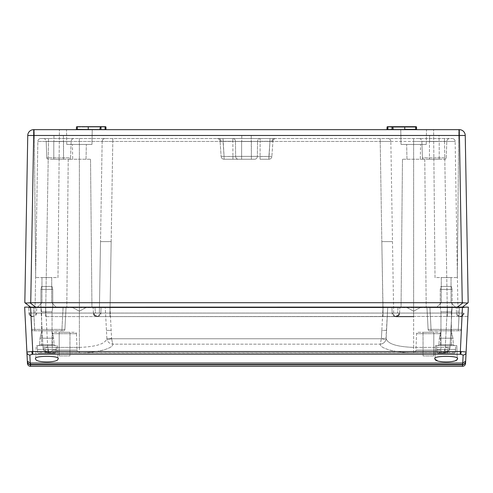 <?xml version="1.0" encoding="UTF-8"?>
<svg xmlns="http://www.w3.org/2000/svg" width="493" height="493" viewBox="0 0 493 493"><rect width="100%" height="100%" fill="white"/><g stroke="black" fill="none" stroke-linecap="round" stroke-linejoin="round"><path stroke-width="0.37" stroke-dasharray="2.46 1.85" d="M451.372 286.433L440.958 286.433L440.249 289.391L440.249 307.139L452.081 307.139L440.249 307.139L452.081 307.139L440.249 307.139L440.958 311.872L440.958 345.593L451.372 345.593L440.958 345.593L451.372 345.593L440.958 345.593L440.958 311.872L451.372 311.872L440.958 311.872L440.249 307.139L440.249 289.391L452.081 289.391L440.249 289.391L452.081 289.391L452.081 307.139L447.354 307.139L462.995 307.139L384.238 307.139L457.344 307.139L384.238 307.139L455.661 307.139L400.433 307.139L452.081 307.139L450.035 347.072L452.081 307.139L451.372 311.872L451.372 345.593L451.372 311.872L440.958 311.872L451.372 311.872L452.081 307.139L452.081 289.391L440.249 289.391L440.958 286.433L451.372 286.433L452.081 289.391L451.372 286.433L440.958 286.433L451.372 286.433M455.501 349.438L455.779 345.593L436.551 345.593L455.779 345.593L436.551 345.593L455.779 345.593L455.341 352.446L455.501 349.438L447.348 349.438L447.348 353.284L437.883 353.284L454.447 353.284L437.883 353.284L447.348 353.284L437.883 353.284L436.989 352.446L436.829 349.438L436.989 352.446L437.883 353.284L454.447 353.284L455.341 352.446L454.447 353.284L437.883 353.284L447.348 353.284L447.2 349.438L447.2 353.284L447.2 349.438L455.575 349.438L455.341 352.446L455.501 349.438L447.348 349.438L447.348 353.284L447.348 349.438L445.13 349.438L445.13 353.284L444.982 349.438L444.982 353.284L444.982 349.438L447.2 349.438L447.2 353.284L447.2 349.438L455.501 349.438M436.755 349.438L436.551 345.593L436.755 349.438L444.982 349.438L436.829 349.438L436.989 352.446L436.755 349.438M445.13 349.438L444.982 353.284L444.982 349.438L447.2 349.438L445.13 349.438M444.982 349.438L436.829 349.438L444.982 349.438M454.447 353.284L455.341 352.446L454.447 353.284M436.989 352.446L437.883 353.284L436.989 352.446L455.341 352.446L436.989 352.446M52.042 286.433L41.628 286.433L40.919 289.391L40.919 307.139L52.751 307.139L30.005 307.139L413.627 307.139L37.339 307.139L45.646 307.139L40.919 307.139L42.965 347.072L40.919 307.139L52.751 307.139L40.919 307.139L41.628 311.872L41.628 345.593L52.042 345.593L41.628 345.593L52.042 345.593L41.628 345.593L41.628 311.872L52.042 311.872L41.628 311.872L40.919 307.139L40.919 289.391L52.751 289.391L40.919 289.391L52.751 289.391L52.751 307.139L52.042 311.872L52.042 345.593L52.042 311.872L41.628 311.872L52.042 311.872L52.751 307.139L52.751 289.391L40.919 289.391L41.628 286.433L52.042 286.433L52.751 289.391L52.042 286.433L41.628 286.433L52.042 286.433M56.171 349.438L56.448 345.593L37.221 345.593L56.448 345.593L37.221 345.593L56.448 345.593L56.011 352.446L56.171 349.438L48.018 349.438L48.018 353.284L38.553 353.284L55.117 353.284L38.553 353.284L48.018 353.284L38.553 353.284L37.659 352.446L37.499 349.438L37.659 352.446L38.553 353.284L55.117 353.284L56.011 352.446L55.117 353.284L38.553 353.284L48.018 353.284L47.87 349.438L47.87 353.284L47.87 349.438L56.245 349.438L56.011 352.446L56.171 349.438L48.018 349.438L48.018 353.284L48.018 349.438L45.8 349.438L45.8 353.284L45.652 349.438L45.652 353.284L45.652 349.438L47.87 349.438L47.87 353.284L47.87 349.438L56.171 349.438M37.425 349.438L37.221 345.593L37.425 349.438L45.652 349.438L37.499 349.438L37.659 352.446L37.425 349.438M63.381 135.575L63.548 159.239L53.786 159.239L63.548 159.239L53.786 159.239L63.548 159.239L63.548 141.491L53.786 141.491L53.786 159.239L53.786 141.491L63.548 141.491L53.786 141.491L63.548 141.491L53.786 141.491L63.424 141.417L63.381 135.575L53.953 135.575L53.91 141.417L53.953 135.575L63.381 135.575M251.214 135.575L251.381 159.239L241.619 159.239L251.381 159.239L241.619 159.239L251.381 159.239L251.381 141.491L241.619 141.491L241.619 159.239L241.619 141.491L251.381 141.491L241.619 141.491L251.381 141.491L241.619 141.491L251.257 141.417L251.214 135.575L241.786 135.575L241.743 141.417L241.786 135.575L251.214 135.575M429.619 135.575L429.576 141.417L439.214 141.491L439.214 159.239L429.452 159.239L439.214 159.239L429.452 159.239L439.214 159.239L439.214 141.491L429.452 141.491L429.452 159.239L429.452 141.491L439.214 141.491L429.452 141.491L439.214 141.491L429.452 141.491L439.09 141.417L429.576 141.417L429.619 135.575L439.047 135.575L439.09 141.417L439.047 135.575L429.619 135.575M451.046 277.559L451.046 302.702L455.483 307.139L436.847 307.139L455.483 307.139L436.847 307.139L455.483 307.139L451.046 302.702L441.284 302.702L451.046 302.702L441.284 302.702L451.046 302.702L451.046 277.559L441.284 277.559L441.284 302.702L436.847 307.139L441.284 302.702L441.284 277.559L451.046 277.559M51.716 277.559L51.716 302.702L56.153 307.139L37.517 307.139L56.153 307.139L37.517 307.139L56.153 307.139L51.716 302.702L41.954 302.702L51.716 302.702L41.954 302.702L51.716 302.702L51.716 277.559L41.954 277.559L41.954 302.702L37.517 307.139L41.954 302.702L41.954 277.559L51.716 277.559M416.277 126.991L415.648 126.991L416.536 126.991L416.579 129.369L415.691 129.369L416.32 129.369L415.691 129.369L415.648 126.991L416.277 126.991L416.067 126.701M416.579 129.369L416.875 129.659L415.691 129.659L416.875 129.659L416.32 129.369L416.536 126.991M392.866 129.659L415.691 129.659L387.011 129.369L415.691 129.369L392.656 129.369M76.76 126.701L76.464 126.991L77.352 126.991L76.464 126.991L76.125 129.659L77.309 129.659L76.125 129.659M77.309 129.659L76.421 129.369L76.464 126.991L88.247 126.991L88.247 129.369L77.309 129.659L100.134 129.659L77.309 129.659L77.352 126.991L105.946 126.991L105.989 129.369L77.309 129.369L77.352 126.991L77.309 129.369L105.989 129.369L105.946 126.991L88.247 126.991L100.128 126.991L99.789 129.659M105.94 129.659L88.247 129.659L105.73 129.369M100.424 126.701L88.247 126.701L105.946 126.991M100.134 129.659L105.101 129.659L100.344 129.369M387.313 126.991L392.872 126.991L392.915 129.369M387.35 126.701L415.648 126.991L392.576 126.701L404.753 126.991L404.753 129.369L387.011 129.369L387.054 126.991L386.715 129.659M387.06 129.659L392.027 129.659L387.27 129.369M416.53 129.659L404.753 129.659L416.32 129.369M43.236 138.533A2.958 2.958 0 0 1 46.194 141.386L71.14 141.386L46.194 141.386A2.958 2.958 0 0 0 43.236 138.533L74.098 138.533A2.958 2.958 0 0 0 71.14 141.386A2.958 2.958 0 0 1 74.098 138.533L43.236 138.533M418.902 138.533A2.958 2.958 0 0 1 421.86 141.386L446.806 141.386L421.86 141.386A2.958 2.958 0 0 0 418.902 138.533L449.764 138.533A2.958 2.958 0 0 0 446.806 141.386A2.958 2.958 0 0 1 449.764 138.533L418.902 138.533M269.979 138.533L269.979 141.288L269.979 138.533L275.883 138.533A2.958 2.958 0 0 0 272.931 141.288A2.958 2.958 0 0 1 275.883 138.533L232.856 138.533L269.979 138.533L269.979 141.288L272.074 141.201L269.979 141.288L269.979 138.533M272.074 141.201L272.931 141.288L271.865 156.484L272.931 141.288L271.865 156.484L272.931 141.288L272.074 141.201L272.931 141.288A2.958 2.958 0 0 1 275.883 138.533L274.151 138.533L275.883 138.533A2.958 2.958 0 0 0 272.931 141.288L272.074 141.201A2.958 2.089 90 0 1 274.151 138.533A2.958 2.089 -90 0 0 272.074 141.201A2.958 2.089 -90 0 1 274.151 138.533A2.958 2.089 90 0 0 272.074 141.201M220.069 141.288A2.958 2.958 0 0 0 217.117 138.533L223.021 138.533L217.117 138.533A2.958 2.958 0 0 1 220.069 141.288L221.135 156.484L220.069 141.288L221.135 156.484L220.069 141.288L223.021 141.288L223.021 138.533L223.021 141.288L220.069 141.288A2.958 2.958 0 0 0 217.117 138.533L223.021 138.533L217.117 138.533A2.958 2.958 0 0 1 220.069 141.288M422.433 157.809A1.479 1.479 0 0 0 423.912 159.239L444.754 159.239L423.912 159.239A1.479 1.479 0 0 1 422.433 157.809L421.86 141.386L422.433 157.809L446.233 157.809A1.479 1.479 0 0 1 444.754 159.239A1.479 1.479 0 0 0 446.233 157.809L446.806 141.386L446.233 157.809L422.433 157.809M46.767 157.809A1.479 1.479 0 0 0 48.246 159.239L69.088 159.239L48.246 159.239A1.479 1.479 0 0 1 46.767 157.809L46.194 141.386L46.767 157.809L70.567 157.809A1.479 1.479 0 0 1 69.088 159.239A1.479 1.479 0 0 0 70.567 157.809L71.14 141.386L70.567 157.809L46.767 157.809M426.235 144.449L426.494 129.659L400.76 129.659L426.494 129.659L400.76 129.659L426.494 129.659L426.235 144.449L401.019 144.449L400.76 129.659L401.019 144.449L426.235 144.449M402.473 159.239L401.055 307.139L426.198 307.139L401.055 307.139L426.198 307.139L401.055 307.139L402.473 159.239L424.781 159.239L426.198 307.139L424.781 159.239L402.473 159.239M66.765 144.449L66.506 129.659L92.24 129.659L66.506 129.659L92.24 129.659L66.506 129.659L66.765 144.449L91.981 144.449L92.24 129.659L91.981 144.449L66.765 144.449M90.527 159.239L91.944 307.139L66.802 307.139L91.944 307.139L66.802 307.139L91.944 307.139L90.527 159.239L68.219 159.239L66.802 307.139L68.219 159.239L90.527 159.239M457.319 277.559L458.736 129.659L433.594 129.659L458.736 129.659L433.594 129.659L458.736 129.659L457.319 277.559L435.011 277.559L433.594 129.659L435.011 277.559L457.319 277.559M35.681 277.559L34.264 129.659L59.407 129.659L34.264 129.659L59.407 129.659L34.264 129.659L35.681 277.559L57.989 277.559L59.407 129.659L57.989 277.559L35.681 277.559M86.028 159.239L86.337 144.449L72.409 144.449L86.337 144.449L72.409 144.449L86.337 144.449L86.028 159.239L72.718 159.239L72.409 144.449L72.718 159.239L86.028 159.239M406.971 159.239L406.663 144.449L420.591 144.449L406.663 144.449L420.591 144.449L406.663 144.449L406.971 159.239L420.282 159.239L420.591 144.449L420.282 159.239L406.971 159.239M254.678 159.239L224.087 159.239L254.678 159.239A2.958 2.693 -90 0 0 257.371 156.386L257.531 141.386L257.371 156.386A2.958 2.693 -90 0 1 254.678 159.239A2.958 2.693 90 0 0 257.371 156.386L260.064 156.484L260.144 141.288L260.064 156.484L260.144 141.288L260.064 156.484L257.371 156.386A2.958 2.693 90 0 1 254.678 159.239M260.064 159.239L268.913 159.239L260.064 159.239L260.064 156.484L257.371 156.386L268.913 156.484L260.064 156.484L268.913 156.484L269.979 141.288L268.913 156.484L260.064 156.484L260.064 159.239M232.936 159.239L224.087 159.239L232.936 159.239L232.856 141.288L232.936 156.484L232.856 141.288L232.936 156.484L235.629 156.386L235.469 141.386L235.629 156.386A2.958 2.693 -90 0 0 238.322 159.239A2.958 2.693 -90 0 1 235.629 156.386L232.936 156.484L235.629 156.386A2.958 2.693 90 0 0 238.322 159.239A2.958 2.693 90 0 1 235.629 156.386L224.087 156.484L232.936 156.484L224.087 156.484L223.021 138.533L260.144 138.533L223.021 138.533L224.087 156.484L232.936 156.484L232.936 159.239M40.808 138.533L452.192 138.533L40.808 138.533A2.958 2.958 0 0 0 37.85 141.442L35.003 313.055L79.373 313.055L35.003 313.055L37.85 141.442L48.499 141.442L37.85 141.442A2.958 2.958 0 0 1 40.808 138.533A2.958 2.958 0 0 0 37.85 141.442M108.762 307.139L384.238 307.139M462.385 307.139L447.348 307.139L462.385 307.139L468.116 302.745C467.561 303.084 465.879 303.084 463.069 302.745L457.344 307.139M465.25 135.47L459.334 135.47L462.255 302.702L30.745 302.702L33.666 135.47L459.334 135.47L459.334 129.659A5.916 5.916 0 0 1 465.25 135.47A5.916 5.916 0 0 0 459.334 129.659L33.666 129.659A5.916 5.916 0 0 0 27.75 135.47L24.829 302.702M99.339 313.055L383.012 313.055L99.339 313.055L100.523 241.613L99.339 313.055M383.012 307.096L383.012 313.055L461.842 313.055L109.988 313.055L383.012 313.055L381.829 241.613L383.012 307.139M95.494 313.055L31.158 313.055L109.988 313.055L95.494 313.055L94.896 307.139L95.494 313.055M102.156 141.442L100.523 241.613L102.156 141.442L112.792 141.442L79.373 141.442L79.373 313.055L79.373 141.442L48.499 141.442L45.652 313.055L48.499 141.442L102.156 141.442A2.958 2.952 90 0 1 105.114 138.533A2.958 2.952 90 0 0 102.156 141.442M393.66 313.055L390.844 141.442L393.66 313.055M457.997 313.055L455.15 141.442L457.997 313.055M444.501 141.442L455.15 141.442L444.501 141.442L447.348 313.055L444.501 141.442L413.627 141.442L413.627 313.055L413.627 141.442L444.501 141.442L444.501 138.533L444.501 141.442M380.208 141.442L390.844 141.442L380.208 141.442L381.829 241.613L380.208 141.442L112.792 141.442L380.208 141.442L380.208 138.533L380.208 141.442M398.104 307.139L397.506 313.055L398.104 307.139M30.486 366.299L30.486 364.845L30.418 366.299L462.582 366.299C464.301 366.133 465.287 365.196 465.54 363.489L468.35 307.139L462.44 307.139L461.842 313.055L462.44 307.096M30.56 307.096L31.158 313.055L30.56 307.139L462.44 307.139L460.228 354.233L463.143 355.034L462.668 364.45C464.394 364.253 465.386 363.168 465.651 361.209L462.533 363.051L462.668 364.45M392.027 129.659L391.984 126.701L387.942 126.701L391.984 126.701L387.942 126.701L387.899 129.659M105.101 129.659L105.058 126.701L101.016 126.701L105.058 126.701L101.016 126.701L100.973 129.659M106.285 129.659L88.247 129.369L88.247 126.701L77.352 126.701L88.247 126.701L77.352 126.701L88.247 126.991L88.247 129.659M462.255 302.702L463.069 302.745M35.656 307.139L29.931 302.745L30.745 302.702M24.884 302.745L30.615 307.139M28.052 302.936L25.439 302.93M268.913 159.239A2.958 2.958 0 0 0 271.865 156.484A2.958 2.958 0 0 1 268.913 159.239A2.958 2.958 0 0 0 271.865 156.484A2.958 2.958 0 0 1 268.913 159.239L269.979 141.288L257.531 141.386L269.979 141.288L268.913 156.484L271.865 156.484L268.913 156.484L268.913 159.239A2.958 2.958 0 0 0 271.865 156.484A2.958 2.958 0 0 1 268.913 159.239L268.913 156.484L271.865 156.484L268.913 156.484L268.913 159.239M235.469 141.386L257.531 141.386L235.469 141.386A2.958 2.619 90 0 0 232.856 138.533A2.958 2.619 90 0 1 235.469 141.386A2.958 2.619 -90 0 0 232.856 138.533L232.856 141.288L223.021 141.288L232.856 141.288L223.021 141.288L224.087 156.484L223.021 141.288L232.856 141.288L232.856 138.533A2.958 2.619 -90 0 1 235.469 141.386M221.135 156.484A2.958 2.958 0 0 0 224.087 159.239A2.958 2.958 0 0 1 221.135 156.484A2.958 2.958 0 0 0 224.087 159.239A2.958 2.958 0 0 1 221.135 156.484A2.958 2.958 0 0 0 224.087 159.239L224.087 156.484L224.087 159.239L224.087 156.484L221.135 156.484L224.087 156.484L221.135 156.484L224.087 156.484L224.087 159.239A2.958 2.958 0 0 1 221.135 156.484M455.15 141.442A2.958 2.958 0 0 0 452.192 138.533A2.958 2.958 0 0 1 455.15 141.442A2.958 2.958 0 0 0 452.192 138.533M54.082 344.706L54.969 345.593L38.7 345.593L54.969 345.593L38.7 345.593L54.969 345.593L54.082 344.706L39.588 344.706L38.7 345.593L39.588 344.706L54.082 344.706L39.588 344.706L54.082 344.706L53.638 338.198L40.032 338.198L39.588 344.706L40.032 338.198L53.638 338.198L54.082 344.706M51.864 330.803L53.638 338.198L40.032 338.198L53.638 338.198L51.864 330.803L41.806 330.803L40.032 338.198L41.806 330.803L51.864 330.803M57.484 345.593L57.952 358.996C61.736 355.484 31.934 355.484 35.718 358.996C34.985 362.873 58.685 362.873 57.952 358.996L57.484 345.593L36.186 345.593L35.718 358.996L36.186 345.593L57.484 345.593M453.412 344.706L454.3 345.593L438.03 345.593L454.3 345.593L438.03 345.593L454.3 345.593L453.412 344.706L438.918 344.706L438.03 345.593L438.918 344.706L453.412 344.706L438.918 344.706L453.412 344.706L452.968 338.198L439.362 338.198L438.918 344.706L439.362 338.198L452.968 338.198L453.412 344.706M451.194 330.803L452.968 338.198L439.362 338.198L452.968 338.198L451.194 330.803L441.136 330.803L439.362 338.198L441.136 330.803L451.194 330.803M457.282 358.996L456.814 345.593L435.516 345.593L456.814 345.593L435.516 345.593L456.814 345.593L457.282 358.996C461.066 355.484 431.264 355.484 435.048 358.996L438.265 361.123L446.165 362.004L451.748 361.597M435.516 345.593L435.048 358.996L435.516 345.593M415.95 350.141A2.958 2.958 0 0 1 412.992 352.988L443.842 352.988L412.992 352.988A2.958 2.958 0 0 0 415.95 350.141L440.884 350.141A2.958 2.958 0 0 0 443.842 352.988A2.958 2.958 0 0 1 440.884 350.141L415.95 350.141L440.884 350.141L415.95 350.141L416.554 333.706A1.479 1.479 0 0 1 418.033 332.282L438.801 332.282A1.479 1.479 0 0 1 440.28 333.706A1.479 1.479 0 0 0 438.801 332.282L418.033 332.282A1.479 1.479 0 0 0 416.554 333.706L415.95 350.141M52.116 350.141A2.958 2.958 0 0 1 49.158 352.988L80.008 352.988L49.158 352.988A2.958 2.958 0 0 0 52.116 350.141L77.05 350.141A2.958 2.958 0 0 0 80.008 352.988A2.958 2.958 0 0 1 77.05 350.141L52.116 350.141L77.05 350.141L52.116 350.141L52.72 333.706A1.479 1.479 0 0 1 54.199 332.282L74.967 332.282A1.479 1.479 0 0 1 76.446 333.706A1.479 1.479 0 0 0 74.967 332.282L54.199 332.282A1.479 1.479 0 0 0 52.72 333.706L52.116 350.141M418.033 332.282L438.801 332.282L418.033 332.282M463.143 355.034A2.958 2.859 2.9 0 0 466.095 352.322C465.86 351.965 464.203 351.712 461.128 351.552L31.872 351.552C28.797 351.712 27.14 351.965 26.905 352.322L24.65 307.139L30.56 307.139L32.772 354.233L460.228 354.233M71.978 307.139L86.768 307.139L71.978 307.139L86.768 307.139L71.978 307.139L79.373 311.237L86.768 307.139L79.373 311.237L71.978 307.139M406.232 307.139L421.022 307.139L406.232 307.139L421.022 307.139L406.232 307.139L413.627 311.237L421.022 307.139L413.627 311.237L406.232 307.139M59.259 355.946L59.185 332.282L69.981 332.282L59.185 332.282L69.981 332.282L59.185 332.282L59.259 355.946L69.907 355.946L69.981 332.282L69.907 355.946L59.259 355.946M433.741 355.946L433.815 332.282L423.019 332.282L433.815 332.282L423.019 332.282L433.815 332.282L433.741 355.946L423.093 355.946L423.019 332.282L423.093 355.946L433.741 355.946M76.446 333.706L77.05 350.141L76.446 333.706L52.72 333.706L76.446 333.706M440.28 333.706L440.884 350.141L440.28 333.706L416.554 333.706L440.28 333.706M93.423 313.086L109.982 313.086L93.423 313.086C92.394 317.301 101.848 317.301 100.818 313.086L109.982 313.086L93.423 313.086L97.22 316.605L100.818 313.086L101.083 307.7L109.982 307.7L101.083 307.7A0.592 0.592 -90 0 1 101.675 307.139A0.592 0.592 0 0 0 101.083 307.7A0.592 0.592 0 0 1 101.675 307.139A0.592 0.592 0 0 0 101.083 307.7L93.159 307.7A0.592 0.592 -137.8 0 0 92.567 307.139A0.592 0.592 -90 0 1 93.159 307.7A0.592 0.592 0 0 0 92.567 307.139A0.592 0.592 0 0 1 93.159 307.7L28.822 307.7L101.083 307.7L100.818 313.086L101.083 307.7L100.818 313.086L97.201 316.605L93.423 313.086L79.373 313.086L100.818 313.086C98.353 317.634 95.888 317.634 93.423 313.086L93.159 307.7L93.423 313.086M28.822 307.7L29.087 313.086L45.646 313.086L29.087 313.086C28.058 317.301 37.511 317.301 36.482 313.086L36.747 307.7L36.482 313.086C34.017 317.634 31.552 317.634 29.087 313.086L28.822 307.7A0.592 0.592 -137.8 0 0 28.23 307.139A0.592 0.592 177.2 0 1 28.822 307.7A0.592 0.592 177.2 0 0 28.23 307.139M399.576 313.086L383.018 313.086L399.576 313.086C400.606 317.301 391.152 317.301 392.181 313.086L383.018 313.086L399.576 313.086L395.774 316.605L392.181 313.086L391.917 307.7L383.018 307.7L391.917 307.7A0.592 0.592 0 0 0 391.325 307.139A0.592 0.592 0 0 1 391.917 307.7A0.592 0.592 0 0 0 391.325 307.139A0.592 0.592 -90 0 1 391.917 307.7L399.841 307.7A0.592 0.592 0 0 1 400.433 307.139A0.592 0.592 0 0 0 399.841 307.7A0.592 0.592 -177.2 0 1 400.433 307.139A0.592 0.592 0 0 0 399.841 307.7L464.178 307.7L391.917 307.7L392.181 313.086L391.917 307.7L392.181 313.086L395.787 316.605L399.576 313.086L413.627 313.086L392.181 313.086C394.646 317.634 397.111 317.634 399.576 313.086L399.841 307.7L399.576 313.086M463.913 313.123C462.114 316.149 460.863 317.307 460.154 316.605L460.148 316.605C458.928 316.5 462.644 317.621 463.913 313.123L463.913 313.086C461.448 317.634 458.983 317.634 456.518 313.086C458.983 317.634 461.448 317.634 463.913 313.086L447.354 313.086L463.913 313.086C464.942 317.301 455.489 317.301 456.518 313.086L456.253 307.7A0.592 0.592 90 0 0 455.661 307.139A0.592 0.592 0 0 1 456.253 307.7A0.592 0.592 0 0 0 455.661 307.139M426.377 307.139L459.451 307.139L426.377 307.139A0.592 0.592 0 0 1 426.969 307.7L428.103 329.404L426.969 307.7L428.103 329.404L426.969 307.7L429.921 307.7L426.969 307.7A0.592 0.592 0 0 0 426.377 307.139A0.592 0.592 0 0 1 426.969 307.7A0.592 0.592 0 0 0 426.377 307.139M30.005 307.139L66.623 307.139L30.005 307.139A0.592 0.592 0 0 1 30.597 307.7L31.731 329.404L30.597 307.7L31.731 329.404L30.597 307.7L33.549 307.7L30.597 307.7A0.592 0.592 0 0 0 30.005 307.139A0.592 0.592 0 0 1 30.597 307.7A0.592 0.592 0 0 0 30.005 307.139M413.627 307.139L45.646 307.139L413.627 307.139L413.627 313.055L413.627 307.139L413.627 307.7L447.354 307.7L413.627 307.7L413.627 307.139L413.627 347.392C396.588 346.77 387.43 343.781 386.148 338.432C387.393 343.775 396.557 346.758 413.627 347.392L445.253 347.392L449.758 348.569L450.035 347.072L445.308 347.072L450.035 347.072L449.758 348.569L445.253 347.392L447.354 307.139L445.253 347.392L413.627 347.392L413.627 307.139M48.893 352.988L444.113 352.988L79.373 352.803C95.537 353.173 113.563 348.508 112.743 344.163L111.578 338.432L111.634 338.753L107.135 339.917L111.634 338.753L112.743 344.163L380.257 344.163L381.422 338.432L381.366 338.753L385.865 339.917L387.745 307.139L386.148 338.432L381.422 338.432L386.148 338.432L385.865 339.917C384.86 342.456 382.993 343.874 380.257 344.163C382.993 343.874 384.86 342.456 385.865 339.917L381.366 338.753L380.257 344.163C379.437 348.508 397.463 353.173 413.627 352.803L444.113 352.803L445.253 347.392L444.113 352.803C446.874 352.513 448.753 351.102 449.758 348.569C448.753 351.102 446.874 352.513 444.113 352.803L444.119 352.889C447.552 352.563 449.517 350.726 450.023 347.374C449.517 350.782 447.545 352.655 444.113 352.988C447.545 352.655 449.517 350.782 450.023 347.374C449.517 350.726 447.552 352.563 444.119 352.889L48.893 352.889L413.627 352.803C397.463 353.173 379.437 348.508 380.257 344.163L112.743 344.163C113.563 348.508 95.537 353.173 79.373 352.803L48.887 352.988C45.455 352.655 43.483 350.782 42.977 347.374L42.977 347.374C43.483 350.726 45.448 352.563 48.881 352.889C45.448 352.563 43.483 350.726 42.977 347.374C43.483 350.782 45.455 352.655 48.887 352.988M79.373 347.392C96.412 346.77 105.57 343.781 106.852 338.432L105.255 307.139L106.852 338.432C105.607 343.775 96.443 346.758 79.373 347.392L79.373 307.139L79.373 347.392L47.747 347.392L48.887 352.803C46.126 352.513 44.247 351.102 43.242 348.569C44.247 351.102 46.126 352.513 48.887 352.803L47.747 347.392L43.242 348.569L42.965 347.072L47.692 347.072L42.965 347.072L43.242 348.569L47.747 347.392L79.373 347.392L79.373 352.803L79.373 347.392M386.555 330.384L387.745 307.139L386.555 330.384L381.829 330.384L383.018 307.139L381.422 338.432L381.829 330.384L386.555 330.384M106.852 338.432L111.578 338.432L106.852 338.432L107.135 339.917C108.14 342.456 110.007 343.874 112.743 344.163C110.007 343.874 108.14 342.456 107.135 339.917L106.852 338.432M456.518 313.086L456.253 307.7M458.311 330.803L429.582 330.803L459.79 330.803L429.582 330.803L459.79 330.803L458.311 330.803L458.311 329.404L461.269 329.404L462.403 307.7L461.269 329.404L462.403 307.7L461.269 329.404L458.311 329.404L461.269 329.404L458.311 329.404L458.311 330.803M453.948 361.153L454.373 361.03M454.645 360.95L457.177 359.428M61.939 330.803L33.21 330.803L63.418 330.803L33.21 330.803L63.418 330.803L61.939 330.803L61.939 329.404L64.897 329.404L66.031 307.7L64.897 329.404L66.031 307.7L64.897 329.404L61.939 329.404L64.897 329.404L61.939 329.404L61.939 330.803M462.533 363.051L30.258 363.051L27.349 361.209L27.46 363.489L30.344 364.851M465.54 363.489L462.656 364.851L30.486 364.845L30.467 364.456L462.533 364.456L462.514 366.299M27.349 361.209C27.614 363.168 28.606 364.253 30.332 364.45L30.467 363.051M30.332 364.45L29.857 355.034A2.958 2.859 -2.9 0 1 26.905 352.322M462.582 366.299L462.656 364.851M462.403 307.7L459.451 307.7L462.403 307.7A0.592 0.592 0 0 1 462.995 307.139A0.592 0.592 0 0 0 462.403 307.7A0.592 0.592 0 0 1 462.995 307.139A0.592 0.592 0 0 0 462.403 307.7M431.061 329.404L428.103 329.404L431.061 329.404L428.103 329.404L431.061 329.404L431.061 330.803L431.061 329.404L431.061 330.803L431.061 329.404L458.311 329.404L459.451 307.139L459.451 307.7L459.451 307.139L459.451 307.7L429.921 307.7L429.921 307.139L431.061 329.404L429.921 307.7L459.451 307.7L458.311 329.404L431.061 329.404L429.921 307.7L459.451 307.7L458.311 329.404L431.061 329.404L458.311 329.404L459.451 307.7L429.921 307.7L431.061 329.404M31.731 329.404L34.689 329.404L31.731 329.404A1.479 1.479 0 0 0 33.21 330.803A1.479 1.479 0 0 1 31.731 329.404A1.479 1.479 0 0 0 33.21 330.803A1.479 1.479 0 0 1 31.731 329.404M63.079 307.7L66.031 307.7L63.079 307.7L66.031 307.7L63.079 307.7L63.079 307.139L61.939 329.404L34.689 329.404L34.689 330.803L33.549 307.139L33.549 307.7L33.549 307.139L33.549 307.7L63.079 307.7L33.549 307.7L34.689 329.404L61.939 329.404L63.079 307.7L33.549 307.7L34.689 329.404L61.939 329.404L63.079 307.7L61.939 329.404L34.689 329.404L33.549 307.7L63.079 307.7M63.418 330.803A1.479 1.479 0 0 0 64.897 329.404A1.479 1.479 0 0 1 63.418 330.803A1.479 1.479 0 0 0 64.897 329.404A1.479 1.479 0 0 1 63.418 330.803M459.79 330.803A1.479 1.479 0 0 0 461.269 329.404A1.479 1.479 0 0 1 459.79 330.803A1.479 1.479 0 0 0 461.269 329.404A1.479 1.479 0 0 1 459.79 330.803M428.103 329.404A1.479 1.479 0 0 0 429.582 330.803A1.479 1.479 0 0 1 428.103 329.404A1.479 1.479 0 0 0 429.582 330.803A1.479 1.479 0 0 1 428.103 329.404M66.031 307.7A0.592 0.592 0 0 1 66.623 307.139A0.592 0.592 0 0 0 66.031 307.7A0.592 0.592 0 0 1 66.623 307.139A0.592 0.592 0 0 0 66.031 307.7M464.77 307.139A0.592 0.592 90 0 0 464.178 307.7A0.592 0.592 0 0 1 464.77 307.139A0.592 0.592 0 0 0 464.178 307.7M37.339 307.139A0.592 0.592 0 0 0 36.747 307.7A0.592 0.592 90 0 1 37.339 307.139A0.592 0.592 90 0 0 36.747 307.7M45.8 349.438L45.652 353.284L45.652 349.438L47.87 349.438L45.8 349.438M45.652 349.438L37.499 349.438L45.652 349.438M55.117 353.284L56.011 352.446L55.117 353.284M37.659 352.446L38.553 353.284L37.659 352.446L56.011 352.446L37.659 352.446M415.691 129.659L415.648 126.991L415.691 129.659L404.753 129.659L404.753 126.991L387.942 126.991M218.849 138.533A2.958 2.089 90 0 1 220.926 141.201A2.958 2.089 -90 0 0 218.849 138.533A2.958 2.089 -90 0 1 220.926 141.201A2.958 2.089 90 0 0 218.849 138.533M257.371 156.386L235.629 156.386L257.371 156.386M111.171 241.613L112.792 141.442L109.988 313.055L111.171 241.613L100.523 241.613L111.171 241.613M390.844 141.442L413.627 141.442L390.844 141.442A2.958 2.952 90 0 0 387.886 138.533A2.958 2.952 90 0 1 390.844 141.442M392.477 241.613L381.829 241.613L392.477 241.613M447.348 307.139L447.348 313.055L447.348 307.139M45.652 307.139L45.652 313.055L45.652 307.139M404.753 126.701L404.753 129.659M260.144 141.288L269.979 141.288L260.144 141.288L260.144 138.533A2.958 2.619 90 0 0 257.531 141.386A2.958 2.619 90 0 1 260.144 138.533A2.958 2.619 -90 0 0 257.531 141.386A2.958 2.619 -90 0 1 260.144 138.533L260.144 141.288M27.75 135.47A5.916 5.916 0 0 1 33.666 129.659L33.666 135.47L27.75 135.47M413.627 138.533L413.627 141.442L413.627 138.533M112.792 138.533L112.792 141.442L112.792 138.533M79.373 138.533L79.373 141.442L79.373 138.533M48.499 138.533L48.499 141.442L48.499 138.533M29.857 355.034L32.772 354.233M32.322 354.239A2.958 0.456 87.6 0 1 31.872 351.552M460.678 354.239A2.958 0.456 92.4 0 0 461.128 351.552M383.018 307.7L383.018 313.086L383.018 307.7L383.018 313.086L109.982 313.086C109.982 317.634 109.982 317.634 109.982 313.086C109.982 317.634 109.982 317.634 109.982 313.086L383.018 313.086C383.018 317.301 383.018 317.301 383.018 313.086C383.018 317.301 383.018 317.301 383.018 313.086C383.018 317.634 383.018 317.634 383.018 313.086C383.018 317.634 383.018 317.634 383.018 313.086L109.982 313.086C109.982 317.301 109.982 317.301 109.982 313.086C109.982 317.301 109.982 317.301 109.982 313.086L383.018 313.086L383.018 307.7L109.982 307.7L383.018 307.7L109.982 307.7L383.018 307.7L383.018 307.139M79.373 313.086C79.373 317.301 79.373 317.301 79.373 313.086C79.373 317.301 79.373 317.301 79.373 313.086L45.646 313.086C45.646 317.634 45.646 317.634 45.646 313.086C45.646 317.634 45.646 317.634 45.646 313.086L79.373 313.086C79.373 317.634 79.373 317.634 79.373 313.086C79.373 317.634 79.373 317.634 79.373 313.086L45.646 313.086C45.646 317.301 45.646 317.301 45.646 313.086C45.646 317.301 45.646 317.301 45.646 313.086L79.373 313.086L79.373 307.7L79.373 313.086M36.482 313.086C34.017 317.634 31.552 317.634 29.087 313.086L29.087 313.123C30.356 317.621 34.079 316.5 32.852 316.605L32.846 316.605C32.137 317.307 30.886 316.149 29.087 313.123M413.627 313.086C413.627 317.301 413.627 317.301 413.627 313.086C413.627 317.301 413.627 317.301 413.627 313.086L447.354 313.086C447.354 317.634 447.354 317.634 447.354 313.086C447.354 317.634 447.354 317.634 447.354 313.086L413.627 313.086C413.627 317.634 413.627 317.634 413.627 313.086C413.627 317.634 413.627 317.634 413.627 313.086L447.354 313.086C447.354 317.301 447.354 317.301 447.354 313.086C447.354 317.301 447.354 317.301 447.354 313.086L413.627 313.086L413.627 307.7L413.627 313.086M47.692 347.072L45.646 307.139L47.692 347.072M111.634 338.753L381.366 338.753L111.634 338.753M109.982 307.139L111.578 338.432L109.982 307.139M111.171 330.384L106.445 330.384L111.171 330.384M109.982 313.086L109.982 307.7L109.982 313.086M45.646 313.086L45.646 307.139L45.646 313.086M447.354 313.086L447.354 307.139L447.354 313.086M413.627 352.803L413.627 347.392L413.627 352.803M383.018 316.605L97.189 316.605C98.415 316.5 94.693 317.621 93.423 313.123C95.223 316.149 96.474 317.307 97.183 316.605L395.811 316.605C394.585 316.5 398.307 317.621 399.576 313.123C398.387 317.547 394.554 316.537 395.811 316.605L383.018 316.605M467.888 316.451L45.646 316.605L467.888 316.463M413.627 316.605L395.787 316.605M42.977 347.374L43.513 349.543L42.977 347.374M449.487 349.543L450.023 347.374L449.487 349.543"/><path stroke-width="0.74" d="M386.715 129.659L392.027 129.369L391.984 126.991L387.35 126.701L416.24 126.701L415.648 126.701L416.536 126.991L416.579 129.369L416.536 126.991L392.872 126.991L393.211 129.659M387.35 126.701L387.011 129.369L387.054 126.991L387.942 126.991L387.313 126.991M404.753 126.701L404.753 129.369L416.579 129.369M392.027 129.659L404.753 129.659M105.946 126.991L105.989 129.369L105.65 126.701L76.76 126.701M99.789 129.659L100.424 126.701L105.65 126.701L105.058 126.701L105.65 126.701L105.058 126.701L105.101 129.369L106.285 129.659M76.47 129.659L76.125 129.659M76.68 129.369L105.101 129.659M77.309 129.659L77.352 126.701L76.933 126.701L100.424 126.701M416.536 126.991L415.648 126.701L415.691 129.659M30.615 307.139L24.829 302.702L27.75 135.47A5.916 5.916 0 0 1 33.666 129.659L459.334 129.659A5.916 5.916 0 0 1 465.25 135.47L468.171 302.702L465.25 135.47L33.666 135.47L30.745 302.702L462.255 302.702L459.334 129.659M384.238 307.139L108.762 307.139M462.44 307.096L30.56 307.139L32.772 351.521L461.128 351.552C464.203 351.712 465.86 351.965 466.095 352.322A2.958 2.859 -177.1 0 1 463.143 355.034L460.228 354.233L462.44 307.139L468.35 307.139L465.54 363.489C465.287 365.196 464.301 366.133 462.582 366.299L30.418 366.299C28.699 366.133 27.713 365.196 27.46 363.489L26.905 352.322L27.349 361.209L30.258 363.051L462.742 363.051L465.651 361.209C465.386 363.168 464.394 364.253 462.668 364.45L462.533 363.051M30.56 307.096L24.65 307.139L26.905 352.322C27.14 351.965 28.797 351.712 31.872 351.552L32.772 351.521L32.772 354.233L29.857 355.034A2.958 2.859 177.1 0 1 26.905 352.322L26.961 352.23M76.421 129.369L76.464 126.991L76.421 129.369M100.973 129.659L101.016 126.701L88.247 126.701L88.247 129.659M457.344 307.139L463.069 302.745C465.879 303.084 467.555 303.084 468.116 302.745L462.385 307.139M30.745 302.702L28.052 302.936M463.069 302.745L462.255 302.702M24.829 302.702L24.884 302.745C25.439 303.084 27.121 303.084 29.931 302.745L35.656 307.139M25.439 302.93L24.884 302.745M35.718 358.996C34.985 362.873 58.685 362.873 57.952 358.996C61.736 355.484 31.934 355.484 35.718 358.996M435.048 358.996C434.315 362.873 458.015 362.873 457.282 358.996C461.066 355.484 431.264 355.484 435.048 358.996M30.005 307.139L28.23 307.139L30.005 307.139M462.995 307.139L464.77 307.139L462.995 307.139M451.748 361.597L453.948 361.153M457.177 359.428L457.282 358.996M30.344 364.851L30.418 366.299C28.699 366.133 27.713 365.196 27.46 363.489L30.344 364.851L462.656 364.851L465.54 363.489M462.514 366.299L462.533 364.456L30.332 364.45C28.606 364.253 27.614 363.168 27.349 361.209M462.668 364.45L463.143 355.034M30.486 366.299L30.467 363.051M30.332 364.45L29.857 355.034M462.656 364.851L462.582 366.299M387.942 126.991L387.899 129.659M27.75 135.47L33.666 135.47L33.666 129.659M31.872 351.552A2.958 0.456 87.6 0 0 32.322 354.239M461.128 351.552A2.958 0.456 92.4 0 1 460.678 354.239M460.228 354.233L32.772 354.233M383.018 307.139L383.018 307.7M413.627 316.605L395.774 316.605"/></g></svg>
